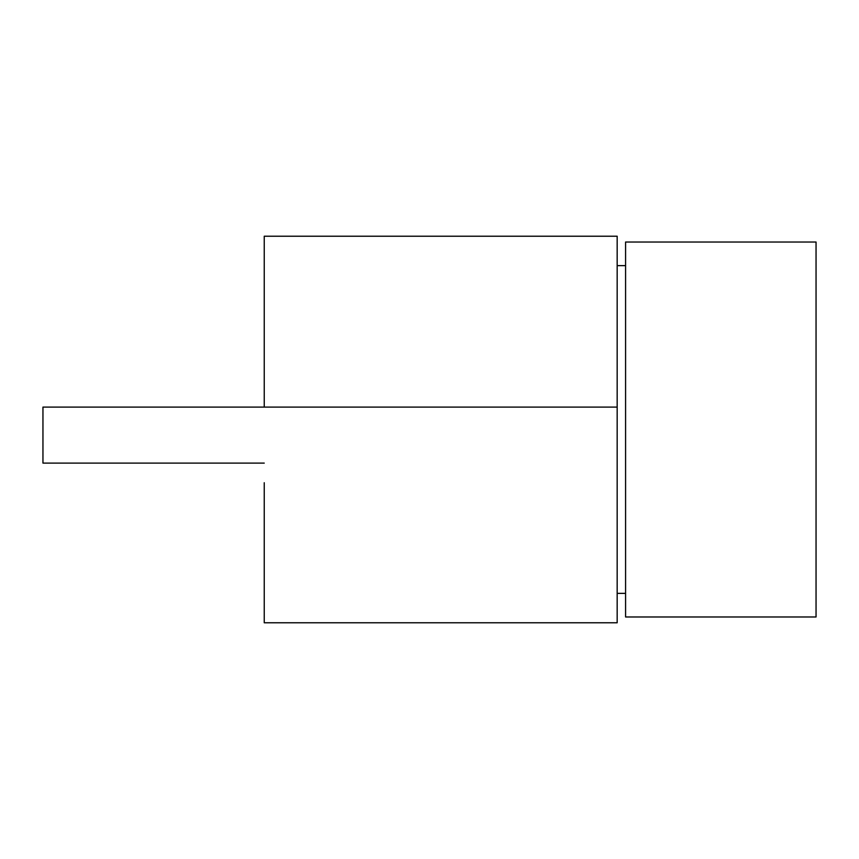 <?xml version="1.0" encoding="UTF-8"?>
<svg xmlns="http://www.w3.org/2000/svg" width="859" height="859" viewBox="0 0 859 859"><rect width="100%" height="100%" fill="white"/><g stroke="black" fill="none" stroke-linecap="round" stroke-linejoin="round"><path stroke-width="1.29" d="M625.577 311.838L625.577 616.977L816.05 616.977L816.05 242.023L625.577 242.023L625.577 311.838M264.239 463.108L42.95 463.108L42.95 407.091L617.17 407.091L617.17 622.775L264.239 622.775L264.239 482.726M264.239 407.091L264.239 236.225L617.17 236.225L617.17 407.091M617.17 593.365L625.577 593.365M617.17 265.635L625.577 265.635"/></g></svg>
